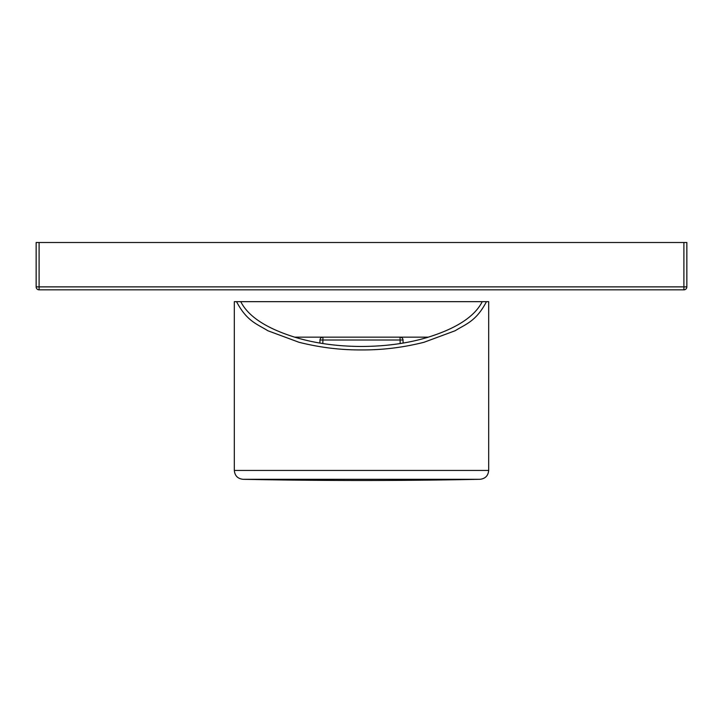 <?xml version="1.0" encoding="UTF-8"?>
<svg xmlns="http://www.w3.org/2000/svg" width="723" height="723" viewBox="0 0 723 723"><rect width="100%" height="100%" fill="white"/><g stroke="black" fill="none" stroke-linecap="round" stroke-linejoin="round"><path stroke-width="1.08" d="M328.866 337.153L294.677 337.153C314.65 343.262 336.927 346.371 361.5 346.471C386.073 346.371 408.35 343.262 428.323 337.153C456.791 328.251 474.767 316.421 482.241 301.663L488.685 301.663L488.685 470.438L234.315 470.438C234.821 475.743 237.713 478.698 243.009 479.304A5915.45 5915.45 0 0 0 361.5 480.497A5915.45 5915.45 0 0 0 479.991 479.304C485.287 478.698 488.179 475.743 488.685 470.438M319.882 343.054L319.991 340.009A2.955 2.955 0 0 1 322.946 337.153L428.323 337.153M486.462 301.663C476.05 321.536 465.639 324.085 455.219 330.718L423.985 342.286C403.154 347.519 382.331 350.068 361.5 349.932C340.669 350.068 319.846 347.519 299.015 342.286L267.781 330.718C257.361 324.085 246.95 321.536 236.538 301.663L234.315 301.663L234.315 470.438M236.538 301.663L240.759 301.663C248.233 316.421 266.209 328.251 294.677 337.153M240.759 301.663L482.241 301.663M331.631 337.153L329.408 337.153M400.171 343.533L400.054 337.153A2.955 2.955 0 0 1 403.009 340.009A2.955 2.955 0 0 0 400.054 337.153L394.026 337.153M393.592 337.153L391.369 337.153M322.829 343.533L322.946 337.153A2.955 2.955 0 0 0 319.991 340.009L403.009 340.009L403.118 343.054M683.895 242.503L683.895 289.833L39.105 289.833A2.955 2.955 0 0 1 36.15 286.877L36.15 242.503L686.85 242.503L686.85 286.877L39.105 286.877L39.105 242.503M39.105 289.833L39.105 286.877L36.15 286.877A2.955 2.955 0 0 0 39.105 289.833M683.895 289.833A2.955 2.955 0 0 0 686.85 286.877A2.955 2.955 0 0 1 683.895 289.833M243.009 479.304L479.991 479.304"/></g></svg>
